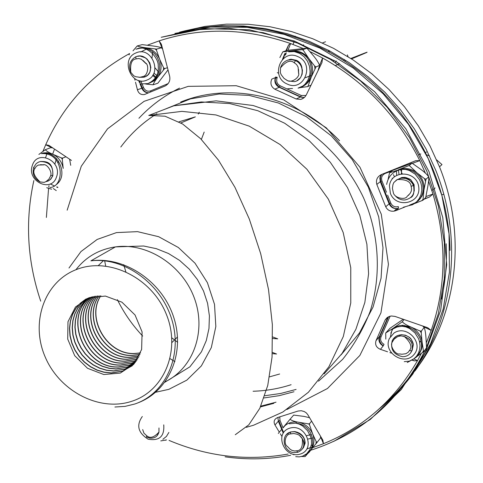 <?xml version="1.0" encoding="UTF-8"?>
<svg xmlns="http://www.w3.org/2000/svg" width="483" height="483" viewBox="0 0 483 483"><rect width="100%" height="100%" fill="white"/><g stroke="black" fill="none" stroke-linecap="round" stroke-linejoin="round"><path stroke-width="0.72" d="M52.792 147.949L50.775 147.635L45.299 149.706C46.555 151.185 49.091 152.713 52.901 154.294L61.395 157.923L62.742 158.038L65.96 156.764M56.215 184.657C69.576 175.148 57.223 149.15 41.423 153.612L43.633 152.9L47.213 152.737L52.901 154.294C58.515 157.247 61.951 161.956 63.201 168.428L62.265 159.185L62.742 158.038M38.882 154.439L45.378 149.664M51.627 189.203L46.73 187.712M70.705 165.331L69.63 159.215M47.672 181.216L50.787 179.175L52.816 175.806L50.226 179.616L48.209 180.98L45.921 181.662M43.875 164.866L38.344 165.041L36.261 166.387L34.885 168.531C32.439 171.93 34.184 176.404 40.113 181.958L44.207 182.369L45.988 181.626L48.928 179.09L50.492 176.114C52.768 172.057 46.766 163.381 43.253 164.8L40.318 164.697M50.709 175.335L52.635 175.884C53.722 166.641 49.652 161.859 40.439 161.533L38.501 162.137L36.243 163.568L33.629 167.462C32.144 174.115 34.305 178.945 40.113 181.958M52.816 175.806C53.365 161.183 45.776 161.539 40.614 161.455L38.586 162.101M71.454 160.434L48.928 145.365L45.71 144.761L43.017 151.191M168.881 432.43L166.46 436.403L162.892 439.295M166.412 439.935L160.785 440.901M165.651 440.261L166.484 439.874M142.69 429.58L143.904 433.112L146.669 435.696C150.02 438.691 154.095 437.507 158.895 432.146C157.627 436.541 154.59 438.534 149.778 438.117L146.427 437.012L146.669 435.696M158.973 427.968L158.943 432.424L156.854 435.998M309.585 417.71L304.055 416.412L293.7 415.078M310.297 450.512L307.538 452.945M283.05 427.666L283.388 427.262C286.775 423.386 291.201 421.623 296.677 421.967L299.037 422.329C305.401 423.983 309.929 427.835 312.64 433.879C314.922 440.055 314.198 445.531 310.472 450.307L315.936 443.805L316.208 441.649L317.18 442.289L315.936 443.805M303.469 447.65L305.153 443.104C304.821 436.777 301.326 432.931 294.66 431.56L294.527 431.705C304.018 434.706 306.88 440.176 303.107 448.115L302.75 448.447M305.057 456.556L301.458 456.52M308.673 452.444L305.19 456.513M283.388 427.262L290.06 419.25C291.744 420.639 294.739 421.665 299.037 422.329L308.673 423.905L309.561 423.633L309.458 424.66L312.64 433.879L316.208 441.649M278.305 433.444L281.758 429.23M290.06 419.25L293.646 415.126M284.976 425.632L283.159 427.811M306.85 449.021L312.145 446.908M317.18 442.289L320.561 437.978L320.537 436.24M309.561 423.633L311.613 421.146M294.66 431.56L290.524 431.959L294.527 431.705M287.319 446.352L289.975 449.118L291.877 450.337L294.545 451.001L296.659 450.784C301.09 450.742 302.974 446.727 302.316 438.745L299.345 435.268L297.383 434.302L293.893 433.505L289.782 434.006C285.042 434.622 283.521 444.414 287.319 446.352M290.718 433.746L290.404 432.104C280.267 434.7 283.243 451.991 293.96 452.631L297.776 452.281C303.765 449.576 305.28 445.066 302.316 438.745M299.339 435.268C304.218 439.542 305.22 444.137 302.346 449.045M290.524 431.959L286.57 434.495M320.634 436.783L323.459 443.714L322.861 440.17L307.756 414.625L306.325 412.899L304.26 411.546L301.271 410.719L298.065 411.039L277.755 417.499C274.187 419.111 273.269 421.611 274.99 424.986L278.353 421.2L279.983 420.355L279.748 416.877M421.261 353.574L417.511 360.632C394.973 399.676 363.621 427.37 323.459 443.714L312.712 447.65M403.227 319.257L390.004 328.283L385.748 332.95L394.569 327.408L399.266 325.657L402.894 325.264L411.238 327.178C417.427 330.42 421.049 335.377 422.1 342.055C422.673 348.557 420.427 353.719 415.374 357.541M419.63 342.109L420.156 342.127M419.461 341.384L420.651 341.445M413.4 344.482L411.033 338.885L409.445 337.321L405.503 335.196L401.741 334.761C408.135 335.25 412.023 338.486 413.4 344.482L412.253 349.728M412.005 350.453L412.367 349.758M393.361 328.15L402.261 321.799C404.06 323.658 407.054 325.457 411.238 327.178L420.041 330.994L421.43 331.042L421.224 332.757L422.1 342.055L423.386 350.628L423.917 351.461L417.191 356.345M410.526 360.741L407.241 362.522M385.814 339.132L385.7 333.022M423.917 351.461L426.567 347.718L425.903 336.826C425.553 332.382 424.955 329.261 424.11 327.456L422.667 325.989M392.244 328.971L390.433 336.585M421.43 331.042L424.11 327.456M402.261 321.799L404.072 319.553M404.307 336.482L400.854 335.878L397.624 336.621L394.158 339.12L392.238 342.109C389.467 346.172 395.74 355.234 399.779 353.942L401.85 354.25L405.877 353.731L408.195 352.252L409.475 350.483C412.458 347.09 410.737 342.423 404.307 336.482C411.268 339.483 413.738 344.349 411.709 351.081C409.844 354.782 406.801 356.653 402.58 356.695C393.675 354.739 390.216 349.426 392.196 340.757C394.086 336.977 397.267 334.979 401.741 334.761M393.331 338.837L397.008 335.77L401.826 334.634M399.683 335.92L400.872 335.848C410.091 337.388 413.732 342.423 411.8 350.954L410.532 353.031M423.82 326.858L431.174 330.402L427.703 327.734L395.009 316.413L391.381 315.985L389.636 316.335L387.1 317.645L385.235 319.812L375.997 340.72L379.397 336.627L381.027 336.862L389.95 316.625L389.419 316.407M428.56 181.101L432.973 194.039C446.92 241.265 446.322 286.721 431.174 330.402L426.537 342.266M398.747 169.624L409.222 165.47L417.016 172.854L424.43 178.589L426.012 179.223L423.905 190.26L422.975 200.185L425.692 197.595L427.775 186.686C428.566 182.194 428.88 178.897 428.717 176.796C427.189 174.617 424.605 172.171 420.965 169.473L412.059 163.157L392.546 170.39L389.57 172.751L402.466 168.682C407.821 168.036 412.669 169.424 417.016 172.854C422.365 177.545 424.66 183.353 423.905 190.26L421.979 196.134L418.181 200.946M419.455 199.521L418.29 199.938M422.975 200.185L415.199 203.337M407.869 205.969L403.293 207.285M420.82 153.95L419.111 154.578M439.935 166.418L441.981 164.576L436.644 159.903M431.85 190.501L435.111 187.972M429.526 155.973L426.99 154.904M401.771 168.796L401.355 173.693M410.888 179.869L405.171 177.358L401.947 177.484L406.004 177.581L409.777 179.084L410.888 179.869L414.106 184.693L413.394 184.995M414.257 191.051L414.106 184.693M388.078 179.434L389.533 172.781M426.012 179.223L428.717 176.796M409.222 165.47L412.059 163.157M396.126 180.262L401.947 177.484M396.205 180.195L402.031 177.406M408.34 195.452L410.309 193.122L411.299 191.033L411.582 188.708L411.136 186.384C410.622 181.542 406.022 179.253 397.328 179.525L393.814 182.556L392.951 184.633L392.425 188.376L393.373 192.868C394.502 198.06 405.4 200.348 407.169 196.321L409.566 194.021M395.1 195.573C397.757 198.712 401.053 200.179 404.989 199.968C412.56 198.187 415.374 193.333 413.436 185.406L413.526 185.321C411.009 180.087 406.855 177.72 401.059 178.215L396.996 179.682L393.814 182.556M397.328 179.525L400.975 178.293C406.777 177.798 410.93 180.171 413.436 185.406L411.136 186.384M410.671 197.619C413.617 196.291 414.565 192.192 413.526 185.321M425.801 152.483L426.489 151.922M412.657 163.26L419.763 160.628L415.809 160.652L381.479 174.52C377.259 176.591 375.708 179.893 376.825 184.428L385.73 206.784L389.111 203.826L390.777 203.053L387.626 195.15M310.581 51.856L322.572 57.996C365.124 81.911 397.521 116.119 419.763 160.628L425.426 173.168M288.671 51.844L294.225 51.56L299.726 53.432L304.115 56.728L307.502 61.226L309.476 66.213L310.098 71.152L309.947 73.621L309.506 76.03L307.762 80.492L305.008 84.211L302.95 85.956L298.071 88.117C314.355 85.249 316.16 59.095 300.378 52.846L294.57 51.325L288.671 51.844L292.185 50.993C298.923 50.461 304.471 52.973 308.83 58.521L314.578 65.917L315.973 66.92L319.547 65.416L318.025 70.723M315.973 66.92L311.251 77.093L307.967 86.354L310.992 85.225M319.547 65.416C318.702 62.977 316.854 59.995 314.004 56.481L306.928 48.155L287.089 50.389L282.778 51.88L303.252 49.514L303.306 50.256L308.83 58.521C312.803 64.372 313.612 70.56 311.251 77.093C309.331 81.675 306.15 84.917 301.718 86.825M335.528 62.561L336.162 60.882M303.692 45.016L303.173 45.438M298.156 52.013L297.908 52.569M303.59 44.822L302.919 45.33M297.661 51.868L297.419 52.381M301.978 67.97C301.338 64.269 299.52 61.727 296.52 60.345L291.074 59.21L289.263 59.584M279.862 57.555L282.778 51.88M308.106 86.542L299.43 87.743M292.547 88.48L287.699 88.733M303.252 49.514L306.928 48.155M286.28 52.804L285.501 55.02M298.597 73.428L298.096 67.077L296.568 64.523L294.244 62.742C290.537 59.614 285.96 61.323 280.514 67.88C281.734 63.901 284.264 61.287 288.103 60.037L291.798 59.651L295.403 60.574C304.99 64.414 304.157 80.16 294.389 81.639L287.904 80.86L286.642 80.172M287.916 60.091L291.074 59.21M280.514 67.88L280.345 72.643L281.227 74.78L284.046 78.409L287.234 80.456C291.587 83.414 300.287 77.087 298.615 72.855L298.566 69.425M328.102 50.093L329.527 52.037M334.037 60.254L333.596 61.347M288.031 60.055L291.925 59.608L295.53 60.526L298.132 62.156L300.191 64.366L301.464 66.588L302.43 70.283L302.104 74.273L300.45 77.745L296.918 80.746M322.771 42.794L325.554 41.761M287.989 50.238L290.609 43.561L288.641 44.889L285.876 50.769M147.587 45.118L159.136 40.88C201.586 27.133 245.412 28.026 290.609 43.561L302.968 48.427M162.608 48.982L161.376 47.775C159.927 47.123 157.047 46.507 152.743 45.933L142.195 44.635L137.25 45.939C138.657 46.591 141.543 47.213 145.896 47.793C152.23 49.061 156.806 52.852 159.625 59.155L163.592 67.741L164.612 68.604L167.45 67.711M138.422 48.372L145.896 47.793L156.649 49.091L161.376 47.775M156.649 49.091L156.456 50.135L159.625 59.155C162.022 65.628 161.437 71.593 157.856 77.045L154.071 80.854L149.307 83.142M152.658 51.856L152.03 57.924M155.055 67.843L158.961 72.541M145.715 57.948L139.961 55.992M133.006 50.83L137.196 45.957M164.612 68.604L157.856 77.045C155.303 80.377 153.703 82.961 153.069 84.797L145.709 84.036M153.153 84.785L157.881 83.197L168.012 69.902M144.085 77.183L145.057 76.833L143.928 77.232L139.128 77.316M146.114 63.72L141.356 59.228L138.73 58.515L136.103 58.92C131.732 59.355 129.975 63.834 130.833 72.353L133.839 75.849L135.789 76.737L139.943 77.292L143.294 76.465C147.979 75.451 149.301 64.734 145.474 62.935L143.191 60.55M144.254 75.958L144.894 76.888C156.48 72.679 148.426 52.339 136.707 56.439L135.747 56.783C129.855 60.266 128.218 65.453 130.833 72.353M145.057 76.833L147.937 74.907L149.833 72.239L150.841 67.554L149.802 62.899L147.019 58.998L143.252 56.65L140.263 56.004L136.81 56.408M51.772 147.677L45.71 144.761C63.321 105.113 91.287 74.708 129.595 53.535L129.07 54.881M296.109 389.425L280.677 393.464L264.847 395.74M293.996 391.755L279.228 395.655L264.092 397.944M52.629 154.162L54.271 149.778M129.553 58.365L130.066 58.045M140.734 51.959L147.067 48.771M446.183 243.794C447.059 262.686 445.519 281.106 441.559 299.055M58.509 161.032L57.996 162.831M306.777 435.618L311.457 434.531M153.866 73.132L157.488 75.982M295.318 36.177L294.932 36.811M307.508 82.201L306.922 81.868M420.572 198.35L419.546 198.024M398.994 174.248L398.39 169.756M419.467 351.992L419.039 351.715M120.297 373.081L133.821 364.176L141.634 349.487L142.093 331.918L135.053 315.001L121.927 302.183L105.391 296.061L88.8 297.806L75.469 307.001L67.976 321.732L67.717 339.084L74.696 355.669L87.544 368.3L103.791 374.524L120.297 373.081M98.303 265.578L103.682 260.428M140.577 352.892L134.256 353.496C107.075 354.576 85.841 317.953 100.844 295.747M140.541 352.988L134.111 353.616C106.87 354.703 85.63 317.947 100.742 295.741M139.985 354.413L132.028 355.373C103.911 356.514 82.551 317.832 99.214 295.771M139.943 354.504L131.883 355.494C103.706 356.641 82.345 317.826 99.112 295.777M139.339 355.874L129.788 357.263C100.724 358.471 79.29 317.705 97.62 295.868M139.297 355.965L129.643 357.384C100.518 358.597 79.079 317.693 97.518 295.88M411.921 360.131L414.384 360.879L417.511 360.632L414.076 358.96M388.036 317.029L379.397 336.627C378.135 340.575 379.384 343.691 383.158 345.979L380.447 349.348L387.565 351.787M389.902 352.59L391.399 353.103M380.447 349.348C376.348 347.627 374.862 344.753 375.997 340.72M423.911 199.292L429.357 197.088L432.973 194.039L426.097 196.521M386.46 192.222L381.956 180.908L380.29 181.668L389.111 203.826C390.681 207.141 393.265 208.734 396.863 208.596L398.511 208.215L395.855 210.642L405.038 206.923M409.59 205.082L416.382 202.341M395.855 210.642L394.05 211.143C390.222 211.596 387.444 210.141 385.73 206.784M280.134 85.799C277.109 84.036 276.077 81.464 277.037 78.083L275.31 77.666C274.115 81.887 275.407 85.105 279.186 87.308L300.384 97.023L301.32 95.501L280.134 85.799L279.186 87.308L274.821 89.186L296.194 98.991L300.782 99.401L302.708 98.665L304.827 97.035L306.294 94.909L321.962 62.603L322.572 57.996L319.595 65.41M274.821 89.186C271.048 86.765 270.027 83.408 271.76 79.109L275.31 77.666M168.217 83.553L150.587 90.889C147.514 91.794 145.172 90.701 143.566 87.61L137.42 89.772C138.549 93.436 140.891 95.018 144.447 94.523L165.216 85.956C168.972 83.801 170.451 80.583 169.666 76.296L161.4 44.303L159.136 40.88L162.203 48.397M137.42 89.772L135.518 82.225M135.011 80.232L134.582 78.518M56.263 190.586L53.257 188.515M281.806 436.252L280.303 433.77M279.331 432.164L274.99 424.986M85.896 299.037L80.395 303.143L75.861 308.341L72.462 314.445L70.313 321.231L69.48 328.452L69.981 335.86L71.81 343.178L74.889 350.163L79.109 356.563L84.332 362.147L90.357 366.736L96.992 370.153L103.99 372.272L111.114 373.027L122.453 371.204L132.288 365.758M85.986 298.995L80.498 303.113L75.988 308.317L72.607 314.421L70.476 321.201L69.649 328.416L70.168 335.806L72.003 343.117L75.082 350.084L79.309 356.472L84.519 362.045L90.544 366.621L97.168 370.032L104.153 372.145L111.265 372.894L122.604 371.071L132.354 365.691M87.248 298.422L82.056 302.672L77.829 307.937L74.714 314.035L72.812 320.748L72.184 327.842L72.848 335.075L74.774 342.199L77.902 348.974L82.11 355.162L87.266 360.553L93.195 364.973L99.691 368.257L106.532 370.298L113.487 371.022L124.741 369.205L133.332 364.701M87.338 298.385L82.164 302.642L77.956 307.913L74.859 314.01L72.975 320.718L72.359 327.8L73.036 335.027L74.968 342.139L78.095 348.895L82.303 355.071L87.459 360.451L93.376 364.858L99.86 368.137L106.695 370.171L113.644 370.89L124.886 369.078L133.399 364.635M88.631 297.872L83.74 302.249L79.816 307.562L76.984 313.642L75.33 320.271L74.901 327.239L75.716 334.296L77.739 341.221L80.896 347.784L85.093 353.761L90.188 358.966L96.008 363.222L102.366 366.38L109.055 368.342L115.848 369.03L127.011 367.225L134.328 363.602M88.715 297.842L83.849 302.219L79.949 307.538L77.129 313.618L75.493 320.241L75.076 327.196L75.897 334.248L77.926 341.161L81.09 347.706L85.286 353.677L90.375 358.863L96.189 363.107L102.541 366.259L109.218 368.215L115.998 368.903L127.156 367.098L134.389 363.53M90.037 297.383C63.074 316.782 84.169 368.535 118.19 367.056L129.263 365.257L135.276 362.455M90.128 297.353C63.279 316.8 84.38 368.408 118.341 366.929L129.408 365.13L135.337 362.377M91.468 296.954C66.237 317.005 87.501 366.525 120.515 365.094L131.503 363.307L136.176 361.254M91.565 296.93C66.443 317.017 87.713 366.398 120.659 364.967L131.642 363.18L136.236 361.175M92.935 296.592C69.419 317.204 90.798 364.526 122.821 363.144L133.719 361.369L137.033 360.01M93.032 296.568C69.624 317.216 91.009 364.399 122.966 363.017L133.863 361.242L137.087 359.926M94.433 296.284C72.619 317.385 94.07 362.54 125.109 361.212L135.922 359.443L137.836 358.712M94.529 296.272C72.824 317.397 94.276 362.413 125.26 361.085L136.067 359.322L137.884 358.627M95.96 296.049C75.837 317.548 97.306 360.56 127.385 359.292L138.591 357.366M96.057 296.037C76.048 317.56 97.518 360.433 127.53 359.171L138.639 357.275M310.931 75.481L305.425 77.721L310.925 75.499M335.317 65.561L339.634 63.786M351.521 58.89C372.719 50.057 372.508 49.924 350.887 58.473M32.403 165.307C37.36 148.909 62.748 161.153 56.493 177.001C51.379 193.315 26.263 181.04 32.403 165.307M34.885 168.531L33.629 167.462M50.292 183.926L54.368 185.907M56.668 187.03L57.767 187.561M163.743 424.859C164.582 436.39 159.366 441.166 148.106 439.174C138.041 432.804 136.115 425.245 142.322 416.515M304.036 455.547C318.442 450.343 314.022 426.32 298.053 423.494L295.693 423.12L289.311 423.796M289.637 428.204C305.576 423.042 316.317 449.341 300.245 454.092C284.372 459.11 273.686 433.094 289.637 428.204M296.659 450.784L297.776 452.281M411.425 360.342L416.533 357.015L420.023 352.065C425.608 340.944 415.024 325.705 402.11 326.254L397.068 327.003L392.552 329.14M393.917 333.113C406.608 324.165 424.261 342.966 414.009 354.54C404.247 366.434 382.82 352.512 389.334 338.577L393.917 333.113M392.196 340.757L392.703 341.149M409.475 350.483L411.8 350.954M411.77 205.021C421.719 200.222 425.131 192.343 422.009 181.403C417.855 172.703 411.075 168.682 401.657 169.334C393.283 171.012 388.278 176.035 386.642 184.403M389.437 185.744C391.357 169.43 417.04 170.541 418.755 187.138C420.995 203.645 396.223 208.946 390.379 193.357L389.437 185.744M381.956 180.908C380.96 177.478 382.017 175.003 385.126 173.469L391.773 171M385.126 173.469L384.969 173.107M297.975 56.674C315.441 63.841 303.928 92.525 287.15 84.006C269.876 76.93 281.058 48.294 297.975 56.674M296.52 60.345L296.236 60.876M294.244 62.742L295.53 60.526M284.71 53.734L282.495 59.385M141.127 83.933L147.895 83.607L151.384 82.164L154.445 79.9L156.915 76.924L158.678 73.392L159.625 69.48L159.716 65.386L158.943 61.329L157.343 57.507L155.001 54.132L152.03 51.367L148.595 49.363L144.87 48.209L141.048 47.98L135.916 49.194M135.94 52.949C151.571 45.487 163.224 74.038 147.031 80.027C131.467 87.314 119.869 59.089 135.94 52.949M136.103 58.92L135.747 56.783M143.566 87.61L142.117 84.066M141.827 83.372L140.819 80.903M138.615 80.462L139.539 82.714M139.937 83.686L141.827 88.292C143.258 91.317 145.522 92.839 148.619 92.851M179.519 32.204L200.379 27.821L221.836 25.732L243.649 26.01L265.572 28.666L287.343 33.713L308.709 41.103L329.412 50.781L349.191 62.645L367.805 76.568L385.017 92.392L400.606 109.925L414.396 128.961L426.199 149.265L435.877 170.584C463.245 238.88 454.002 317.035 415.018 370.914M413.158 373.48C403.426 386.635 392.311 398.258 379.807 408.34M184.367 30.966L205.088 26.408L226.418 24.15L248.123 24.247L269.949 26.734L291.635 31.6L312.93 38.827L333.566 48.342L353.284 60.049L371.844 73.821L389.002 89.5L404.549 106.9L418.284 125.803L430.033 145.981L439.663 167.184C467.188 235.861 457.129 314.614 416.932 368.076M415.03 370.606L408.98 378.104M312.592 437.954L308.154 439.017M46.374 217.453L48.572 188.473M48.777 187.084L49.012 185.593M138.929 118.257C150.563 105.807 164.093 95.761 179.519 88.111M275.576 76.99L277.314 77.383M393.482 174.665L394.406 176.778M272.364 352.373L276.566 354.009L272.291 353.665M400.359 169.11L401.379 171.652M401.88 172.944L402.128 173.596M177.659 342.29L171.803 337.828M125.834 271.718L123.696 264.678M272.72 336.959L277.749 338.831L272.726 338.486M180.66 102.064C231.623 81.21 297.631 96.365 339.561 140.77M75.909 269.737C85.896 256.938 99.093 249.319 115.509 246.885C147.279 242.454 182.52 265.209 194.426 298.349C206.597 331.423 193.266 368.251 165.216 381.799M68.991 268.029L80.963 251.565L97.174 239.435L116.494 232.595L137.516 231.641L158.684 236.718L178.366 247.513L195.047 263.229L207.412 282.67L214.512 304.332L215.835 326.532L211.319 347.579L201.375 365.885L186.824 380.145L168.796 389.358L154.373 392.534M273.849 403.335L260.476 406.903M235.269 434.73L248.769 424.877L259.818 408.298L267.757 385.428L272.056 357.124L272.352 324.636L268.518 289.552L260.693 253.702L249.288 218.998L234.925 187.265L218.419 160.096L200.662 138.73L182.58 123.968L165.029 116.21L148.758 115.437L181.886 111.362L215.943 114.948L249.252 126.16L280.116 144.556L306.94 169.273L328.325 199.081L343.171 232.462L350.755 267.679L350.767 302.95L343.316 336.506L328.905 366.742L308.377 392.281L282.833 412.029L253.563 425.233L246.318 427.322M148.758 115.437L173.826 105.813L201.381 101.949L229.727 103.579L257.831 110.728L284.644 123.213L309.126 140.619L330.324 162.312L347.422 187.482L359.763 215.158L366.899 244.289L368.595 273.746L364.852 302.436L355.88 329.297L342.103 353.393L324.099 373.914M67.161 210.196L81.271 166.273L107.522 128.87L144.109 101.327L188.237 86.354L236.211 85.714L283.738 99.89L326.351 127.874L359.944 167.209L381.28 214.186L388.429 264.31L380.942 312.863L359.859 355.458L327.45 388.519L286.86 409.518M426.749 346.746L438.298 313.896L444.251 278.86L444.336 242.635L438.461 206.277L426.731 170.891L409.457 137.534L387.155 107.244L360.511 80.927L330.348 59.361L297.619 43.144L263.313 32.699L228.477 28.249L194.13 29.831L161.231 37.282L204.394 28.624L249.476 29.807L294.352 41.031L336.79 61.969L374.633 91.722L405.901 128.876L429.001 171.574L442.79 217.628L446.672 264.696L440.629 310.448L425.167 352.699L401.264 389.552L370.268 419.479L333.771 441.377M288.206 454.026C247.592 461.301 207.871 456.761 169.044 440.405M33.864 180.539C24.947 220.888 27.229 261.092 40.705 301.157M312.652 445.097L311.306 445.489M45.625 157.53L47.026 153.467M174.9 33.43L210.401 27.054L247.187 27.314L284.076 34.347L319.843 48.04L353.248 68.043L383.128 93.738L408.419 124.276L428.24 158.623L441.921 195.573L449.039 233.857L449.425 272.152L443.165 309.18L430.601 343.757L412.265 374.82M279.651 374.005L269.562 376.843M174.931 361.634L170.107 358.694M142.672 336.047C132.414 325.18 123.974 313.05 117.363 299.647M105.686 266.042L104.612 260.494M178.951 121.825L195.349 116.874L180.877 122.93M291.11 384.703C278.8 388.682 266.127 390.862 253.098 391.248M120.804 147.007C130.7 133.676 142.714 122.579 156.848 113.716M163.918 109.617L190.507 98.858L219.27 93.998L249.011 95.368L278.456 103.012L306.307 116.681L331.296 135.844L352.288 159.668L368.33 187.102L378.702 216.903L382.989 247.731L381.057 278.214L373.069 307.019L359.485 332.95L340.968 354.963M137.619 402.967C168.76 391.484 185.466 353.2 173.747 317.428C162.36 281.571 124.741 256.135 90.919 260.844L115.449 246.891L143.65 246.004L156.365 248.679L168.47 253.497L179.573 260.397L189.312 269.176L197.378 279.5L203.524 291.007L207.575 303.288L209.411 315.924L208.976 328.494L206.289 340.593L201.423 351.835L189.91 366.814L164.926 382.192M76.894 269.357C109.013 256.853 151.445 277.586 166.092 313.69C181.228 349.632 164.661 390.687 132.058 401.186C99.661 412.21 59.451 391.296 45.058 356.665C30.206 322.203 44.551 281.329 76.894 269.357M389.95 316.625L390.167 316.19M383.158 345.979L384.027 344.337C381.015 342.507 380.012 340.014 381.027 336.862M412.077 360.058L412.935 360.475M387.469 317.385L384.987 320.301M381.165 174.653L379.813 178.01L380.29 181.668L376.825 184.428M398.511 208.215L398.294 206.567C394.913 207.406 392.407 206.241 390.777 203.053M424.309 198.911L429.357 197.088M305.993 95.477L301.32 95.501M296.194 98.991L300.384 97.023L304.242 97.602M277.918 417.445L278.353 421.2L281.68 429.321M281.8 429.616L283.219 433.076M283.08 427.902L279.983 420.355M150.587 90.889L150.817 91.933M419.002 351.823L419.419 352.029M419.854 199.238L418.906 199.068M396.664 175.251L396.477 170.65M443.756 194.202L442.017 194.83M344.27 59.433L343.811 60.55M293.241 41.067L293.109 41.411M293.054 44.454L294.256 41.411M153.093 74.666L156.51 77.522M155.973 78.234L152.64 75.384M345.846 60.441L345.049 60.943M339.471 63.684L338.154 64.257M348.068 56.68L347.349 54.875M49.942 187.501C65.29 186.776 64.239 152.079 41.423 153.612M61.395 157.923L62.271 159.185M57.882 187.332L56.982 186.891M296.677 421.967L295.693 423.12L299.255 424.122L302.654 425.976L307.532 430.691L310.647 436.644L311.402 439.85L311.511 444.022L309.796 449.824L306.633 453.803L302.642 456.151L299.273 456.876L295.735 456.67M304.785 456.64L305.202 456.507M309.464 424.66L308.667 423.905M402.894 325.264L402.11 326.254L405.907 326.919L409.578 328.5L414.945 332.878L418.61 338.788L419.624 342.073L420.029 345.574L419.673 349.463L418.477 353.085L416.509 356.273L413.871 358.845L409.355 361.139L404.253 361.652M422.54 352.638L423.386 350.634M421.224 332.757L420.041 330.994M402.466 168.682L401.657 169.334L405.509 169.412L409.33 170.463L415.108 174.103L419.407 179.555L420.808 182.743L421.641 186.16L421.804 190.471L421.007 194.637L419.304 198.441L416.763 201.701L412.53 204.689L407.574 205.993M425.396 181.137L424.43 178.589M409.234 165.754L408.872 165.669M422.794 199.539L421.876 200.759M415.809 160.652L414.994 160.954M303.306 50.256L302.261 49.719M314.578 65.917L314.934 68.471M307.967 86.354L307.574 86.686M288.641 44.889L286.407 50.576M285.32 53.341L283.213 58.715M147.895 83.607C155.641 80.039 159.076 73.984 158.201 65.44C158.635 58.214 147.158 44.762 137.317 48.668M155.303 49.109L156.456 50.135M163.598 67.741L163.459 69.606M148.716 92.808C145.878 92.664 143.765 91.094 142.382 88.087L140.644 83.843M140.287 82.967L139.333 80.649M390.777 333.149L393.108 328.325M392.438 178.77L392.16 178.142M305.196 84.555L304.851 84.368M278.546 73.108L277.266 72.685M179.652 32.174C239.145 16.319 308.8 31.407 362.196 73.784C415.428 116.349 448.864 183.951 450.029 250.417M423.44 356.08C412.929 374.289 400.015 390.161 384.697 403.703M54.875 164.105L56.457 158.527M204.188 132.058L201.369 139.442M173.826 105.813L216.118 100.856L253.128 105.511L280.955 115.063C316.872 131.937 346.546 161.702 363.608 197.921C379.336 234.666 381.528 275.419 370.135 311.45C363.349 328.995 354.184 344.965 342.634 359.37L318.526 381.184M276.034 402.188L260.826 406.143M225.12 456.821C247.157 459.949 269.001 459.442 290.651 455.294M293.423 454.738L294.455 454.515M309.301 450.681L310.255 450.385M425.825 348.774C400.57 399.936 362.099 433.788 310.418 450.337M177.502 336.947L171.972 342.501M114.918 407.012L125.067 406.378L134.823 404.005C165.615 393.699 182.966 355.675 171.839 319.613C161.056 283.545 123.95 256.775 90.919 260.844M388.592 316.739L379.873 336.518C378.793 340.28 379.94 343.353 383.309 345.75M412.391 359.907L414.384 360.879M381.648 174.448L380.459 177.243L380.664 180.877L389.648 203.524C391.164 206.869 393.573 208.559 396.863 208.596L394.05 211.149M275.763 77.666C274.386 80.733 275.606 83.873 279.434 87.091L300.619 96.799L304.26 97.584M300.782 99.401L303.801 97.964M283.612 432.502L282.247 429.176M282.09 428.783L278.836 420.85M145.317 94.221L144.459 94.523M199.268 112.225L198.278 114.06"/></g></svg>
